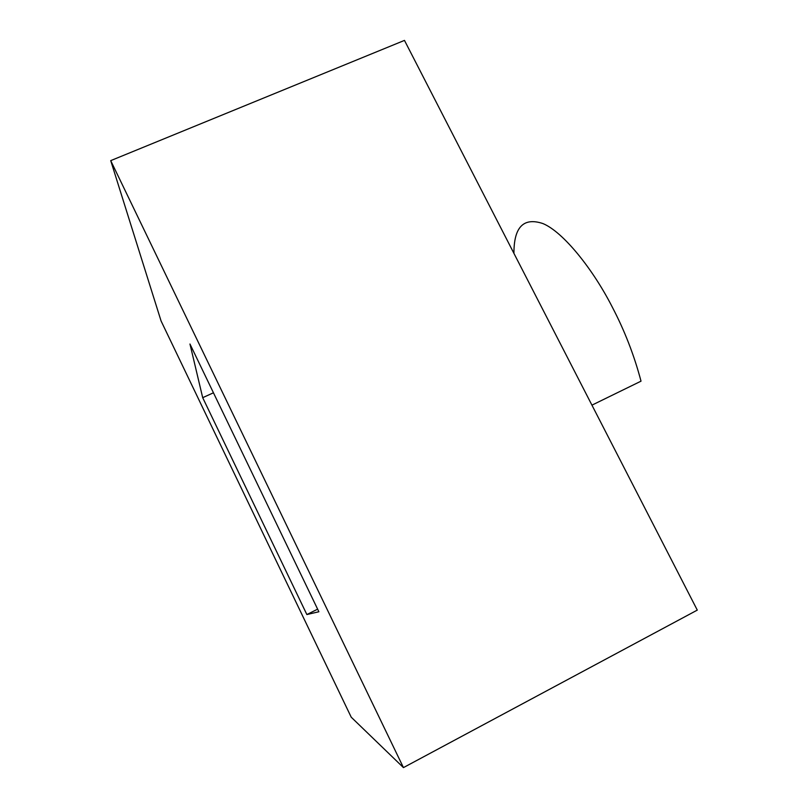 <?xml version="1.0" encoding="UTF-8"?>
<svg xmlns="http://www.w3.org/2000/svg" width="808" height="808" viewBox="0 0 808 808"><rect width="100%" height="100%" fill="white"/><g stroke="black" fill="none" stroke-linecap="round" stroke-linejoin="round"><path stroke-width="1.21" d="M513.928 253.358C513.878 227.058 523.523 217.12 542.865 223.543C563.004 231.775 592.759 268.811 612.151 306.828C624.523 330.411 634.149 355.197 641.017 381.164L591.941 405.151M110.716 160.63L161.085 320.998L351.228 717.201L403.445 767.6L110.716 160.63L404.475 40.4L697.284 610.111L403.445 767.6M202.697 397.677L306.868 614.555L318.877 611.757L189.961 344.006L202.697 397.677L213.443 392.789M317.625 609.171L306.868 614.555"/></g></svg>
